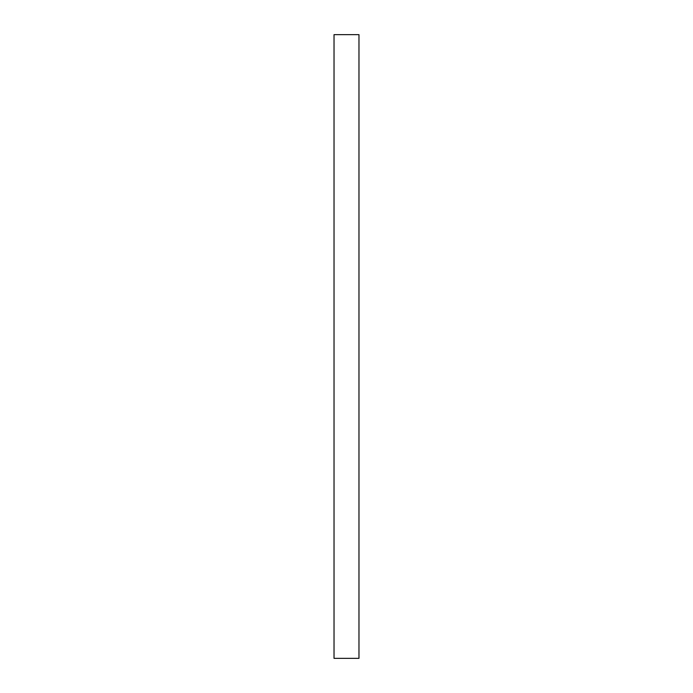 <?xml version="1.0" encoding="UTF-8"?>
<svg xmlns="http://www.w3.org/2000/svg" width="693" height="693" viewBox="0 0 693 693"><rect width="100%" height="100%" fill="white"/><g stroke="black" fill="none" stroke-linecap="round" stroke-linejoin="round"><path stroke-width="1.04" d="M358.974 34.65L358.974 658.35L334.026 658.35L334.026 34.65L358.974 34.65"/></g></svg>
